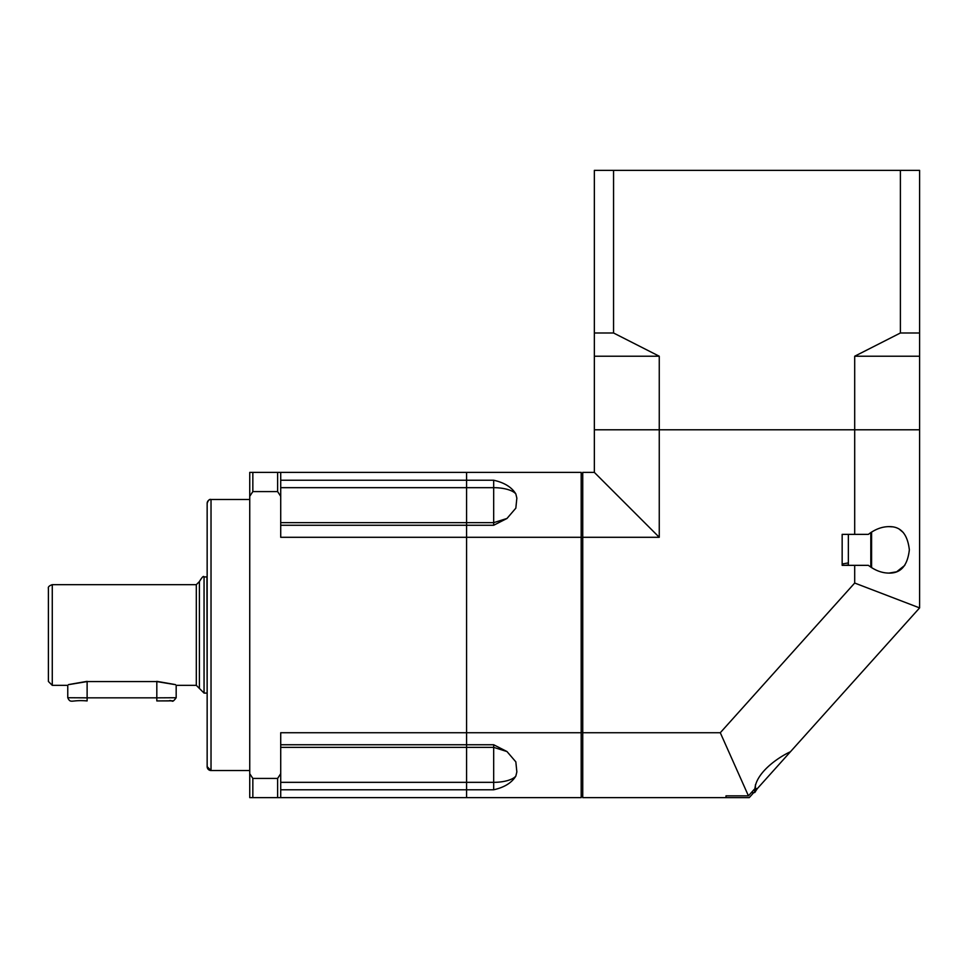 <?xml version="1.0" encoding="UTF-8"?>
<svg xmlns="http://www.w3.org/2000/svg" width="968" height="968" viewBox="0 0 968 968"><rect width="100%" height="100%" fill="white"/><g stroke="black" fill="none" stroke-linecap="round" stroke-linejoin="round"><path stroke-width="1.45" d="M751.374 792.574L754.653 792.574L757.351 788.593L755.427 788.593M757.351 788.593L919.6 607.904L854.696 583.038L720.289 732.728L582.736 732.728L582.736 537.288L659.256 537.288L659.256 429.792L854.696 429.792L854.696 534.372L842.16 534.372L842.16 565.348L854.696 565.348L854.696 583.038M892.242 526.846L888.987 526.628C900.748 526.338 907.536 534.07 909.351 549.824C907.548 565.639 900.76 573.395 888.987 573.092C881.981 573.056 875.108 570.479 868.369 565.348L854.696 565.348M888.987 573.092L896.223 571.87M896.864 571.628L904.777 565.348M903.338 532.582L899.768 529.581M753.769 792.574L749.232 797.632L726 797.632L726 795.841L726 797.632L582.736 797.632L582.736 732.728M582.736 537.288L582.736 472.384L594.352 472.384L659.256 537.288M726 795.841L748.433 795.841L720.289 732.728M748.433 795.841L754.943 788.593C756.238 772.996 777.183 757.835 790.433 751.749M919.6 607.904L919.6 429.792L854.696 429.792L854.696 356.224L900.397 332.992L900.397 170.368L594.352 170.368L594.352 332.992L613.555 332.992L613.555 170.368M854.696 534.372L868.369 534.372C875.072 529.254 881.945 526.677 888.987 526.628M613.555 332.992L659.256 356.224L594.352 356.224L594.352 429.792L659.256 429.792L594.352 429.792L594.352 472.384M466.576 758.501L466.576 797.632L581.187 797.632L581.187 472.384L466.576 472.384L466.576 537.288L581.187 537.288M516.851 771.907L515.835 776.094C511.697 782.846 504.316 787.408 493.68 789.779L466.576 789.779L466.576 744.755L466.576 747.369L493.68 747.369L493.68 744.755L506.99 751.555L515.835 761.864L516.851 771.907M493.68 525.261L493.68 480.237C504.316 482.608 511.697 487.17 515.835 493.922L516.851 498.109L515.835 508.152L506.99 518.461L493.68 525.261L466.576 525.261L466.576 472.384L249.744 472.384L249.744 496.318L252.842 491.587L252.842 472.384M581.187 732.728L466.576 732.728L466.576 744.755L466.576 537.288L466.576 732.728L280.72 732.728L280.72 773.698L277.622 778.429L252.842 778.429L249.744 773.698L249.744 496.318M581.187 795.696L582.736 795.696M582.736 732.195L581.187 732.195M581.187 537.821L582.736 537.821M582.736 474.32L581.187 474.32M156.816 681.581L156.816 697.843L176.176 697.734L176.176 685.344L196.31 685.344L196.31 584.672L52.272 584.672L52.272 685.344L67.76 685.344L67.76 697.734L87.12 697.843L87.12 681.581L156.816 681.581C181.79 685.755 181.79 685.671 156.816 681.351M87.12 681.351C62.146 685.671 62.146 685.755 87.12 681.581M199.408 581.574L199.408 688.442L204.054 693.088L204.054 576.928C203.643 575.536 202.094 577.085 199.408 581.574L196.31 584.672M48.4 658.24L48.4 588.544L48.4 681.472L52.272 685.344M67.76 697.734C70.749 704.002 71.148 699.513 87.12 700.929L87.12 697.843L156.816 697.843L156.816 700.929L173.078 700.832M848.355 565.348L848.355 534.372M871.587 567.659L871.587 532.049M871.587 541.16L871.587 560.303M842.16 534.372L842.16 538.414M848.355 564.925L845.487 565.348M848.355 562.904L842.16 564.005L842.16 565.348M755.427 791.8L755.427 784.782M204.054 576.928L206.922 576.928L207.152 694.31M207.152 766.656L207.152 766.656A3.872 3.872 180 0 0 211.024 770.528L207.152 766.656L207.152 503.36A3.872 3.872 -0 0 1 211.024 499.488L211.024 770.528L249.744 770.528M280.72 789.779L466.576 789.779L466.576 797.632L249.744 797.632L249.744 773.698M252.842 491.587L277.622 491.587L280.72 496.318L280.72 537.288L466.576 537.288L466.576 525.261L280.72 525.261M252.842 797.632L252.842 778.429M277.622 797.632L277.622 778.429M280.72 797.632L280.72 773.698M280.72 496.318L280.72 472.384M277.622 491.587L277.622 472.384M900.397 332.992L919.6 332.992L919.6 170.368L900.397 170.368M919.6 332.992L919.6 356.224L854.696 356.224M594.352 356.224L594.352 332.992M919.6 356.224L919.6 429.792L659.256 429.792L659.256 356.224M493.68 789.779L493.68 782.338L280.72 782.338M506.99 751.555L493.68 747.369L493.68 782.338A23.232 8.942 180 0 0 515.835 776.094M280.72 480.237L493.68 480.237M280.72 744.755L493.68 744.755M280.72 487.678L493.68 487.678A23.232 8.942 180 0 1 515.835 493.922M156.816 700.929L168.734 700.892C172.909 699.259 171.3 704.329 176.176 697.734M870.813 567.151L870.813 532.557M754.653 792.574L754.653 788.92M249.744 499.488L211.024 499.488C209.487 498.956 208.193 500.25 207.152 503.36M280.72 522.647L493.68 522.647L506.99 518.461M204.054 693.088L206.922 693.088M196.31 685.344L199.408 688.442M52.272 584.672C49.211 585.688 47.916 586.983 48.4 588.544M206.922 576.928L207.152 575.706M280.72 747.369L466.576 747.369"/></g></svg>
